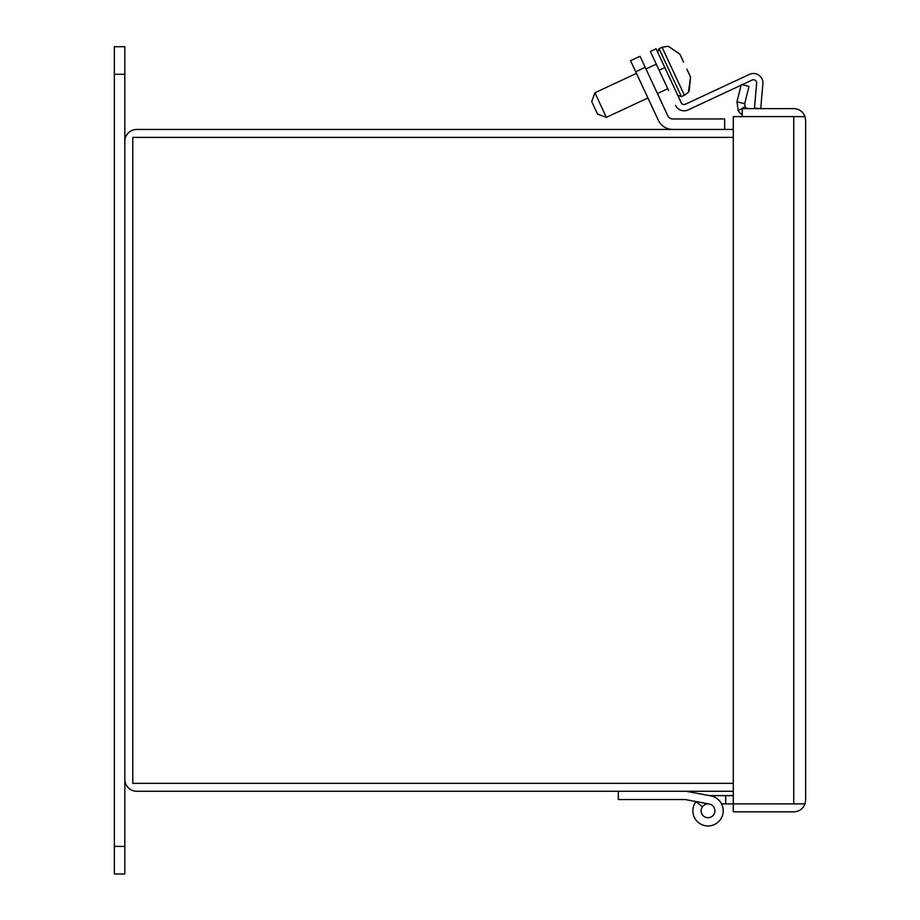 <?xml version="1.0" encoding="UTF-8"?>
<svg xmlns="http://www.w3.org/2000/svg" width="920" height="920" viewBox="0 0 920 920"><rect width="100%" height="100%" fill="white"/><g stroke="black" fill="none" stroke-linecap="round" stroke-linejoin="round"><path stroke-width="1.38" d="M701.132 810.796A6.888 6.888 0 0 1 708.02 803.896A6.888 6.888 0 0 1 714.92 810.796A6.888 6.888 0 0 1 708.02 817.684A6.888 6.888 0 0 1 701.132 810.796A6.888 6.888 0 0 1 708.02 803.896A6.888 6.888 0 0 1 714.92 810.796A6.888 6.888 0 0 1 708.02 817.684A6.888 6.888 0 0 1 701.132 810.796M805.644 120.554L804.966 116.587L805.644 120.554L805.644 799.928L804.966 803.896A11.914 11.914 0 0 1 793.73 811.842L733.286 811.842L733.286 803.896L725.673 803.896L725.673 795.627L709.423 795.627L686.021 791.269L710.803 795.88A15.168 15.168 0 0 1 722.327 815.833A15.168 15.168 0 0 1 700.844 824.159A15.168 15.168 0 0 1 695.922 801.642L702.466 806.713A6.888 6.888 0 0 0 704.812 816.902A6.888 6.888 0 0 0 714.541 813.05A6.888 6.888 0 0 0 709.285 804.022L685.25 799.549L618.344 799.549L618.344 791.269M725.673 795.627L733.286 795.627M708.653 803.896L708.02 803.896A6.888 6.888 0 0 0 702.466 806.713M725.673 803.896L721.533 803.896M658.363 120.324L647.933 97.98L658.363 120.324L647.933 97.98L606.372 117.357L597.586 114.149L591.709 101.556L594.906 92.759L636.467 73.382L635.72 71.783L636.467 73.382L635.72 71.783L645.219 67.355L640.044 56.258L630.545 60.685L658.363 120.324A15.778 15.778 0 0 0 672.658 129.432M645.219 67.355L667.862 115.897A5.29 5.29 0 0 0 672.658 118.956L724.684 118.956L724.684 129.432M703.857 118.956L705.467 118.956M688.735 118.956L690.345 118.956M805.644 799.928L804.966 803.884L793.73 803.884L804.966 803.896M804.966 116.598L793.73 116.598L804.966 116.587A11.914 11.914 0 0 0 793.73 108.64L742.268 108.64L742.268 116.587L793.73 116.587L793.73 803.884L733.286 803.884L793.73 803.896M733.286 803.884L733.286 116.598L793.73 116.598M742.268 114.804A11.914 11.914 0 0 1 738.242 110.687L736.966 101.787L744.682 103.707L745.096 106.674A3.967 3.967 0 0 0 748.535 108.64M744.682 103.707L748.995 86.399L741.29 84.479L736.966 101.787M745.096 106.674L738.242 110.687M733.286 783.334L132.779 783.334L132.779 137.379L733.286 137.379M733.286 791.269L136.746 791.269A11.914 11.914 0 0 1 124.832 779.355L124.832 141.346A11.914 11.914 0 0 1 136.746 129.432L733.286 129.432M124.832 74.278L124.832 46.713L114.356 46.713L114.356 874L124.832 874L124.832 74.278L114.356 74.278M114.356 846.423L124.832 846.423M797.697 803.896L777.02 803.884M797.697 116.598L777.02 116.587M668.575 90.482L650.371 51.439L656.063 48.783L681.191 102.672A3.197 3.197 0 0 0 685.446 104.213L749.432 74.382A9.487 9.487 0 0 1 762.887 83.8L760.713 108.64L754.457 108.1L756.631 83.26A3.197 3.197 0 0 0 752.088 80.074L742.175 84.698M675.498 105.328A9.487 9.487 0 0 0 688.102 109.917L741.106 85.203M667.759 88.734L657.432 93.552M594.906 92.759L606.372 117.357M677.741 95.277L681.409 96.611L659.03 48.622L657.696 52.29L659.03 48.622L657.696 52.29L659.03 48.622L662.101 47.357M683.56 62.134L679.891 54.188L668.288 46.287L662.032 47.219L684.411 95.209L681.409 96.611M662.032 47.219L668.265 46.241L679.845 54.107L682.421 59.627M690.586 77.142L688.01 71.622L690.586 77.142L688.01 71.622L690.586 77.142L689.172 91.057L688.424 92.08L690.552 77.05L686.849 69.115M672.658 118.956A5.29 5.29 0 0 1 667.862 115.897M690.368 800.492L685.25 799.549M685.446 104.213L749.432 74.382M760.713 108.64L762.887 83.8M659.134 70.242L664.838 67.585M656.293 64.135L645.966 68.954M684.411 95.209L688.505 92.23L684.411 95.209"/></g></svg>
